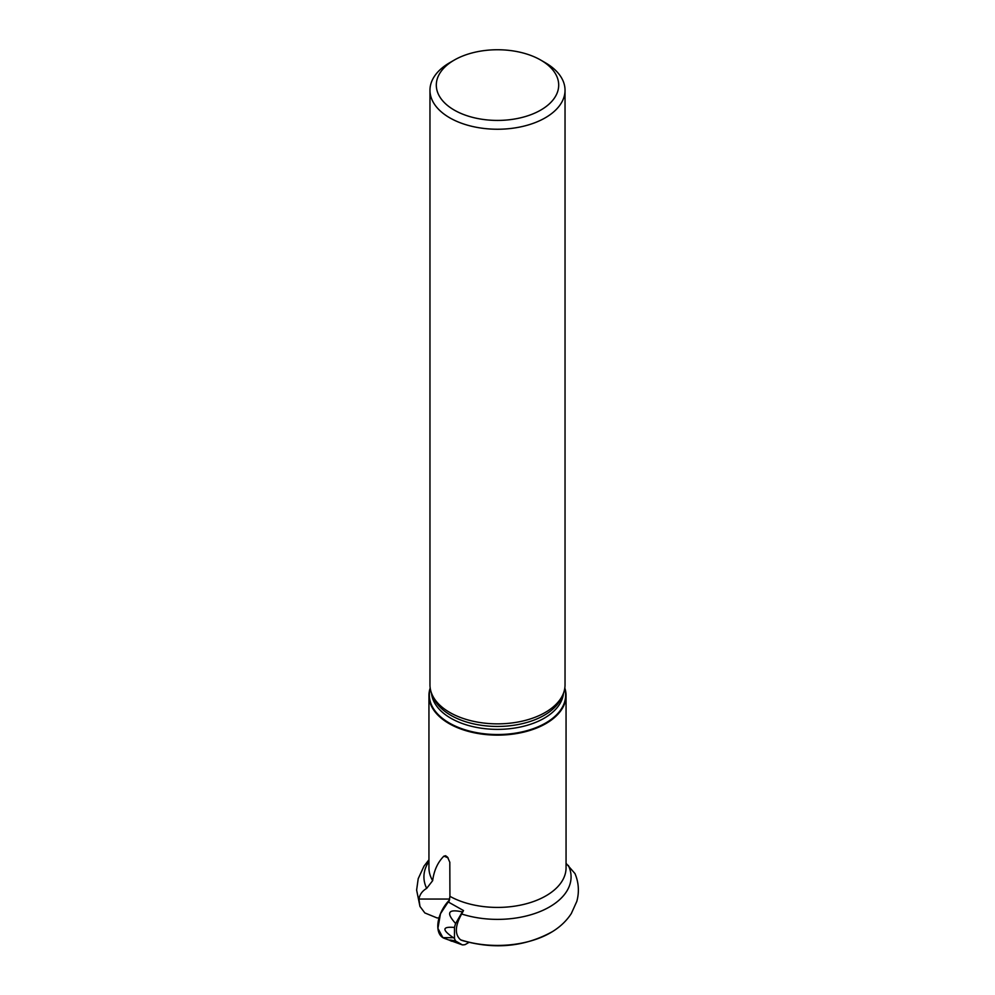 <?xml version="1.0" encoding="UTF-8"?>
<svg xmlns="http://www.w3.org/2000/svg" width="995" height="995" viewBox="0 0 995 995"><rect width="100%" height="100%" fill="white"/><g stroke="black" fill="none" stroke-linecap="round" stroke-linejoin="round"><path stroke-width="1.49" d="M460.585 939.827L461.991 940.449C494.813 949.802 525.012 946.83 552.586 931.531A75.035 43.32 180 0 1 460.585 939.827C454.628 934.529 454.989 925.922 461.655 913.995L463.521 910.562A22.86 13.196 120 0 0 462.339 911.893L455.635 923.509A22.86 13.196 120 0 0 454.466 927.452L454.466 938.409A22.86 13.196 120 0 0 455.635 941.009L462.339 944.877A22.86 13.196 120 0 0 465.175 944.591L468.943 942.414M564.812 688.018A68.555 39.589 180 0 1 566.055 695.542A68.555 39.589 180 0 1 497.5 735.131A68.555 39.589 180 0 1 428.944 695.542A68.555 39.589 180 0 1 430.188 688.018M448.148 857.951A88.169 50.907 120 0 0 443.857 856.173C437.775 862.242 434.031 870.414 432.651 880.674L426.668 888.386C422.278 890.973 419.703 894.53 418.945 899.057L419.965 906.445L416.619 890.077L418.211 878.672L424.019 866.11L428.944 859.767M443.857 856.173L445.611 855.737L447.551 857.155L449.815 862.279L449.927 896.333L448.844 902.303L463.521 910.562M566.055 863.349L574.998 873.598C578.767 882.652 579.376 891.906 576.826 901.358L571.329 913.522C566.814 920.437 560.869 926.245 553.506 930.947A75.035 43.32 180 0 1 552.586 931.531M439.019 917.925L437.016 917.925L424.84 912.937L419.965 906.445M545.248 62.685L540.77 60.098A61.193 35.335 180 0 1 540.77 110.072A61.193 35.335 180 0 1 454.23 110.072A61.193 35.335 180 0 1 454.23 60.098A61.193 35.335 180 0 1 540.77 60.098L545.248 62.685A67.536 38.992 180 0 1 565.036 90.246A67.536 38.992 180 0 1 497.5 129.238A67.536 38.992 180 0 1 429.964 90.246A67.536 38.992 180 0 1 449.752 62.685L454.23 60.098M565.036 90.246L565.036 684.871A67.536 38.992 180 0 1 553.431 706.724A67.536 38.992 180 0 1 441.569 706.724A67.536 38.992 180 0 1 429.964 684.871L429.964 90.246M564.7 688.702A68.133 39.34 180 0 1 497.5 734.534A68.133 39.34 180 0 1 430.3 688.702M453.334 937.676L442.899 937.663L437.912 928.36L440.474 913.746L449.504 899.99A25.335 14.626 120 0 0 438.584 919.629A25.335 14.626 120 0 0 444.193 938.297L462.339 944.877M455.635 941.009C449.168 939.628 447.874 939.715 451.742 941.258M454.466 927.452C441.755 926.345 441.755 930.002 454.466 938.409M462.339 911.893C448.048 908.808 445.81 912.676 455.635 923.509M432.651 880.674A68.555 39.589 180 0 1 428.944 867.839L428.944 695.542M566.055 695.542L566.055 867.839A68.555 39.589 180 0 1 524.315 904.268A68.555 39.589 180 0 1 449.927 896.333M568.332 865.401A73.58 42.486 180 0 1 543.071 910.251A73.58 42.486 180 0 1 461.655 913.995M426.668 888.386A73.58 42.486 180 0 1 428.944 861.471M562.175 696.09A66.068 38.146 180 0 1 497.5 726.449A66.068 38.146 180 0 1 432.825 696.09M563.481 693.179A66.068 38.146 180 0 1 497.5 729.372A66.068 38.146 180 0 1 431.519 693.179M449.678 899.057L418.945 899.057"/></g></svg>
